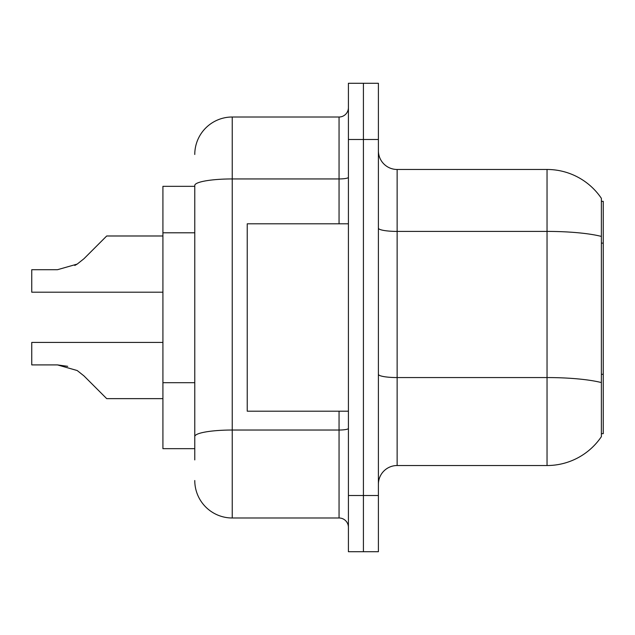 <?xml version="1.0" encoding="UTF-8"?>
<svg xmlns="http://www.w3.org/2000/svg" width="635" height="635" viewBox="0 0 635 635"><rect width="100%" height="100%" fill="white"/><g stroke="black" fill="none" stroke-linecap="round" stroke-linejoin="round"><path stroke-width="0.95" d="M601.377 201.327L603.25 201.327L603.25 433.673L601.377 433.673M194.77 186.333L162.917 186.333L162.917 448.667L194.77 448.667M378.397 484.267A18.74 18.74 0 0 1 397.137 465.526L547.037 465.526L547.037 169.474L397.137 169.474A18.74 18.74 0 0 1 378.397 150.733A18.74 18.74 0 0 0 397.137 169.474L397.137 465.526M601.377 198.334A65.58 65.58 0 0 0 547.037 169.474A65.58 65.58 0 0 1 601.377 198.334L601.377 436.666A65.58 65.58 0 0 1 547.037 465.526M363.41 495.506L363.41 551.72L378.397 551.72L378.397 495.506L363.41 495.506L363.41 551.72L348.417 551.72L348.417 495.506L363.41 495.506L363.41 139.494L363.41 495.506M348.417 495.506L348.417 83.28L363.41 83.28L363.41 139.494L363.41 83.28L378.397 83.28L378.397 495.506M194.77 459.907L194.77 185.452A37.473 6.509 180 0 1 232.243 178.943L339.05 178.943L339.05 117.007A9.366 9.366 0 0 0 348.417 107.64M348.417 83.28L363.41 83.28M194.77 154.48A37.473 37.473 0 0 1 232.243 117.007L232.243 517.993L339.05 517.993L339.05 411.186M232.243 117.007L339.05 117.007M348.417 527.36A9.366 9.366 0 0 0 339.05 517.993M232.243 517.993A37.473 37.473 0 0 1 194.77 480.52M83.947 375.88L106.704 398.637L83.947 375.88L106.704 398.637L83.947 375.88L106.704 398.637L83.947 375.88L106.704 398.637L83.947 375.88L106.704 398.637L83.947 375.88L106.704 398.637L83.947 375.88L106.704 398.637L83.947 375.88L106.704 398.637L83.947 375.88L106.704 398.637L83.947 375.88L106.704 398.637L83.947 375.88L106.704 398.637L83.947 375.88L106.704 398.637L83.947 375.88L106.704 398.637L83.947 375.88L77.192 370.53L83.947 375.88M162.917 342.424L31.75 342.424L31.75 364.903L57.452 364.903L67.699 366.331L57.452 364.903L31.75 364.903L57.452 364.903L67.699 366.331L57.452 364.903L31.75 364.903L57.452 364.903L67.699 366.331L57.452 364.903L31.75 364.903L57.452 364.903L67.699 366.331L57.452 364.903L31.75 364.903L57.452 364.903L67.699 366.331L57.452 364.903L31.75 364.903L57.452 364.903L67.699 366.331L57.452 364.903L31.75 364.903L57.452 364.903L77.192 370.53M83.947 258.739L106.704 235.99L83.947 258.739L106.704 235.99L83.947 258.739L106.704 235.99L83.947 258.739L106.704 235.99L83.947 258.739L106.704 235.99L83.947 258.739L106.704 235.99L83.947 258.739L106.704 235.99L83.947 258.739L106.704 235.99L83.947 258.739L106.704 235.99L83.947 258.739L106.704 235.99L83.947 258.739L106.704 235.99L83.947 258.739L106.704 235.99L83.947 258.739L77.192 264.096L83.947 258.739L77.192 264.096L83.947 258.739L77.192 264.096L83.947 258.739L77.192 264.096L83.947 258.739L77.192 264.096L83.947 258.739L77.192 264.096L83.947 258.739L77.192 264.096L83.947 258.739L77.192 264.096L83.947 258.739L77.192 264.096L83.947 258.739L77.192 264.096L83.947 258.739L77.192 264.096L83.947 258.739L77.192 264.096L83.947 258.739L77.192 264.096L57.452 269.716L31.75 269.716L31.75 292.203L162.917 292.203M348.417 223.814L247.237 223.814L247.237 411.186L348.417 411.186M162.917 398.637L106.704 398.637L97.33 389.263M67.699 366.331L57.452 364.903M74.787 265.47L77.192 264.096M97.33 245.356L106.704 235.99L162.917 235.99M603.25 374.301L601.377 374.301M603.25 243.134L601.377 243.134M194.77 232.791L162.917 232.791M194.77 382.691L162.917 382.691M601.377 236.418A65.58 11.39 180 0 0 547.037 231.41L397.137 231.41A18.74 3.254 0 0 1 378.397 228.155M601.377 382.572A65.58 11.39 180 0 0 547.037 377.563L397.137 377.563A18.74 3.254 -0 0 1 378.397 374.309M378.397 139.494L348.417 139.494M348.417 428.403A9.366 1.627 0 0 1 339.05 430.03L232.243 430.03A37.473 6.509 180 0 0 194.77 436.539M339.05 223.814L339.05 178.943A9.366 1.627 0 0 0 348.417 177.316"/></g></svg>
